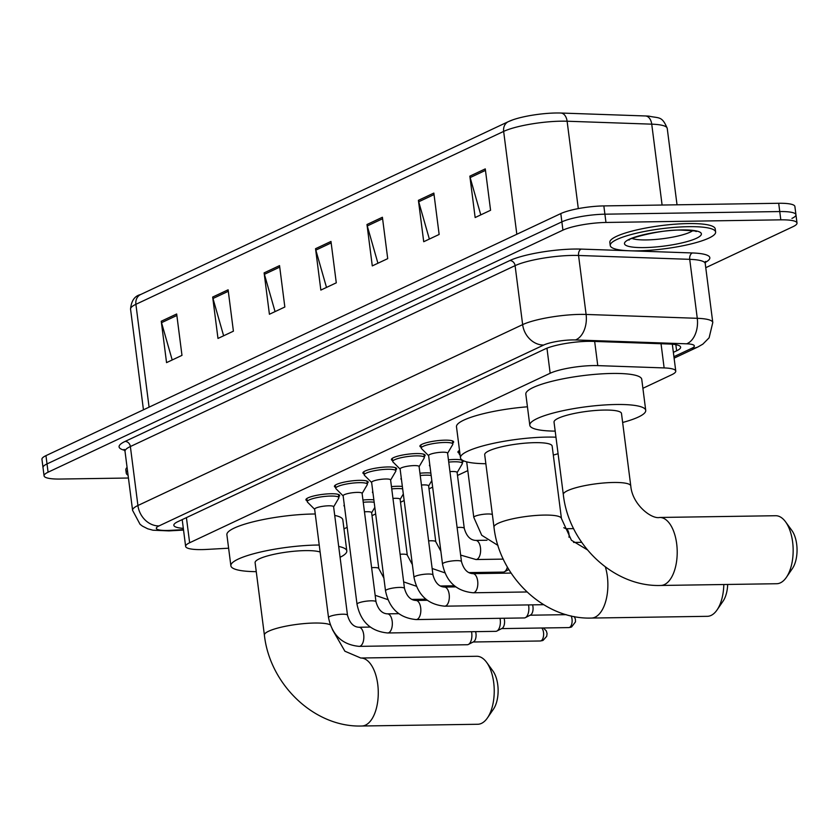 <?xml version="1.0" encoding="UTF-8"?>
<svg xmlns="http://www.w3.org/2000/svg" width="839" height="839" viewBox="0 0 839 839"><rect width="100%" height="100%" fill="white"/><g stroke="black" fill="none" stroke-linecap="round" stroke-linejoin="round"><path stroke-width="1.26" d="M448.435 459.835A17 3.241 -7.3 0 1 454.539 459.468A17 3.241 -7.3 0 1 463.17 461.177A17 3.241 -7.3 0 1 462.258 462.436M419.94 473.227A17 3.241 -7.3 0 1 426.044 472.871A17 3.241 -7.3 0 1 430.847 473.06M391.446 486.63A17 3.241 -7.3 0 1 397.55 486.263A17 3.241 -7.3 0 1 402.353 486.452M362.951 500.023A17 3.241 -7.3 0 1 369.055 499.666A17 3.241 -7.3 0 1 373.858 499.845M307.126 500.768A17 3.241 -7.3 0 1 305.931 499.782A17 3.241 -7.3 0 1 314.08 495.891A17 3.241 -7.3 0 1 331.027 493.752A17 3.241 -7.3 0 1 339.659 495.461A17 3.241 -7.3 0 1 338.746 496.709M335.621 487.365A17 3.241 -7.3 0 1 334.425 486.379A17 3.241 -7.3 0 1 342.574 482.498A17 3.241 -7.3 0 1 359.522 480.348A17 3.241 -7.3 0 1 368.153 482.058A17 3.241 -7.3 0 1 367.241 483.316M421.105 447.177A17 3.241 -7.3 0 1 419.909 446.191A17 3.241 -7.3 0 1 428.058 442.31A17 3.241 -7.3 0 1 445.006 440.16A17 3.241 -7.3 0 1 453.637 441.87A17 3.241 -7.3 0 1 452.724 443.128M392.61 460.569A17 3.241 -7.3 0 1 391.414 459.583A17 3.241 -7.3 0 1 399.563 455.703A17 3.241 -7.3 0 1 416.511 453.563A17 3.241 -7.3 0 1 425.142 455.273A17 3.241 -7.3 0 1 424.23 456.521M364.116 473.972A17 3.241 -7.3 0 1 362.92 472.986A17 3.241 -7.3 0 1 371.069 469.095A17 3.241 -7.3 0 1 388.017 466.956A17 3.241 -7.3 0 1 396.648 468.665A17 3.241 -7.3 0 1 395.735 469.924M642.905 388.289L671.756 374.718A31.882 6.083 172.7 0 0 675.762 371.09A31.882 6.083 172.7 0 0 664.131 367.922L597.767 365.615A31.882 6.083 172.7 0 0 593.204 365.584A31.882 6.083 172.7 0 0 550.164 373.25L189.635 542.76A31.882 6.083 172.7 0 0 185.629 546.399A31.882 6.083 172.7 0 0 206.845 549.419L228.617 548.203M343.969 528.832L347.168 527.332M372.013 515.649L375.662 513.94M400.507 502.257L404.157 500.537M429.002 488.854L432.651 487.144M457.496 475.461L467.805 470.616M459.132 453.091A17 3.241 -7.3 0 1 457.937 452.106A17 3.241 -7.3 0 1 459.52 450.438M429.967 466.169A17 3.241 -7.3 0 1 429.442 465.498A17 3.241 -7.3 0 1 429.778 464.722M401.472 479.562A17 3.241 -7.3 0 1 400.948 478.901A17 3.241 -7.3 0 1 401.283 478.115M372.977 492.965A17 3.241 -7.3 0 1 372.453 492.294A17 3.241 -7.3 0 1 372.789 491.518M344.483 506.357A17 3.241 -7.3 0 1 343.959 505.697A17 3.241 -7.3 0 1 344.305 504.91M673.36 352.349L676.622 350.817A31.882 6.083 172.7 0 0 680.628 347.178A31.882 6.083 172.7 0 0 668.998 344.011L592.68 341.368A31.882 6.083 172.7 0 0 588.118 341.326A31.882 6.083 172.7 0 0 545.077 348.993L177.847 521.659A31.882 6.083 172.7 0 0 173.841 525.298A31.882 6.083 172.7 0 0 183.322 528.35M128.44 478.02L60.261 479.048A31.882 6.083 -7.3 0 1 44.068 475.839A31.882 6.083 -7.3 0 1 48.085 472.2L562.927 230.138A31.882 6.083 -7.3 0 1 605.968 222.461L780.815 219.839A31.882 6.083 -7.3 0 1 797.008 223.038A31.882 6.083 -7.3 0 1 793.002 226.677L705.756 267.693M44.068 475.839L43.009 467.564A31.882 6.083 -7.3 0 1 47.015 463.925L561.868 221.863A31.882 6.083 -7.3 0 1 604.909 214.186L779.756 211.554A31.882 6.083 -7.3 0 1 795.949 214.763A31.882 6.083 -7.3 0 1 791.943 218.402M182.252 520.075A31.882 6.083 -7.3 0 1 181.36 520.012M509 121.372A34.85 6.649 -7.3 0 1 512.849 119.83A34.85 6.649 -7.3 0 1 556.058 112.992A34.85 6.649 -7.3 0 1 561.039 113.034L645.663 115.971A34.85 6.649 -7.3 0 1 649.019 116.16C659.255 118.456 662.013 115.803 667.236 128.388A42.506 8.107 172.7 0 0 651.735 124.162A10.624 6.785 -88 0 0 645.663 115.971M795.949 214.763L794.89 206.488A31.882 6.083 -7.3 0 0 778.697 203.279L603.839 205.912A31.882 6.083 -7.3 0 0 560.809 213.578L45.956 455.65A31.882 6.083 -7.3 0 0 41.95 459.29L43.009 467.564A31.882 6.083 -7.3 0 1 47.015 463.925L561.868 221.863A31.882 6.083 -7.3 0 1 604.909 214.186L779.756 211.554A31.882 6.083 -7.3 0 1 795.949 214.763L797.008 223.038M172.194 359.973L161.539 322.679A8.505 7.184 -115.2 0 1 161.245 321.243L166.552 362.626L181.979 355.369L176.672 313.985L161.245 321.243M223.625 335.789L212.98 298.495A8.505 7.184 -115.2 0 1 212.676 297.058L217.983 338.442L233.41 331.185L228.114 289.812L212.676 297.058M275.056 311.605L264.411 274.311A8.505 7.184 -115.2 0 1 264.117 272.874L269.413 314.258L284.841 307.011L279.544 265.627L264.117 272.874M480.789 214.878L470.144 177.585A8.505 7.184 -115.2 0 1 469.85 176.148L475.147 217.532L490.574 210.274L485.278 168.891L469.85 176.148M429.358 239.063L418.713 201.769A8.505 7.184 -115.2 0 1 418.409 200.332L423.716 241.716L439.143 234.459L433.847 193.075L418.409 200.332M377.928 263.247L367.272 225.953A8.505 7.184 -115.2 0 1 366.979 224.516L372.285 265.9L387.712 258.643L382.406 217.259L366.979 224.516M326.497 287.42L315.842 250.127A8.505 7.184 -115.2 0 1 315.548 248.701L320.844 290.084L336.282 282.827L330.975 241.443L315.548 248.701M637.21 250.851A53.13 10.141 -7.3 0 1 610.236 245.512A53.13 10.141 -7.3 0 1 635.7 233.378A53.13 10.141 -7.3 0 1 688.651 226.677A53.13 10.141 -7.3 0 1 715.625 232.015A53.13 10.141 -7.3 0 1 690.161 244.149A53.13 10.141 -7.3 0 1 637.21 250.851M610.236 245.512L609.838 242.408A53.13 10.141 -7.3 0 1 635.301 230.274A53.13 10.141 -7.3 0 1 688.253 223.573A53.13 10.141 -7.3 0 1 715.227 228.911L715.625 232.015M776.683 583.724A34 16.99 -90.9 0 0 780.406 582.832A34 16.99 -90.9 0 0 786.384 577.347A34 16.99 -90.9 0 0 785.545 521.806A34 16.99 -90.9 0 0 775.656 515.723L659.695 517.464A34 16.99 89.1 0 1 677.042 547.447A34 16.99 89.1 0 1 664.457 584.573A34 16.99 89.1 0 1 660.723 585.465L776.683 583.724M659.695 517.464C651.63 519.425 632.26 504.648 630.771 485.896L621.489 413.48A34 6.492 172.7 0 0 604.227 410.061A34 6.492 172.7 0 0 570.342 414.351A34 6.492 172.7 0 0 554.034 422.122L563.315 494.538C568.664 543.84 613.225 587.059 660.723 585.465M555.187 431.12A58.436 11.148 -7.3 0 1 529.797 425.226A58.436 11.148 -7.3 0 1 557.809 411.876A58.436 11.148 -7.3 0 1 616.057 404.503A58.436 11.148 -7.3 0 1 645.726 410.376A58.436 11.148 -7.3 0 1 622.643 422.478M529.797 425.226L525.822 394.183A58.436 11.148 -7.3 0 1 553.834 380.833A58.436 11.148 -7.3 0 1 612.071 373.46A58.436 11.148 -7.3 0 1 641.751 379.333L645.726 410.376M785.545 521.806L791.817 530.384A23.377 11.683 89.1 0 1 792.394 568.569L786.384 577.347M605.37 566.965A34 16.99 89.1 0 1 595.124 617.168A34 16.99 89.1 0 1 591.39 618.06L707.35 616.319A34 16.99 -90.9 0 0 711.073 615.427A34 16.99 -90.9 0 0 717.051 609.943A34 16.99 -90.9 0 0 723.816 584.51M587.352 549.828L571.443 540.264L561.438 518.502L552.156 446.075A34 6.492 172.7 0 0 534.894 442.656A34 6.492 172.7 0 0 501.009 446.946A34 6.492 172.7 0 0 484.701 454.717L493.982 527.144C499.341 576.435 543.892 619.654 591.39 618.06M485.854 463.715A58.436 11.148 -7.3 0 1 460.464 457.821A58.436 11.148 -7.3 0 1 488.476 444.471A58.436 11.148 -7.3 0 1 546.724 437.098A58.436 11.148 -7.3 0 1 555.974 437.203M460.464 457.821L456.489 426.789A58.436 11.148 -7.3 0 1 527.437 406.8M558.082 453.71A58.436 11.148 -7.3 0 1 553.31 455.074M727.686 584.458A23.377 11.683 89.1 0 1 723.061 601.175L717.051 609.943M477.748 724.267A34 16.99 -90.9 0 0 481.481 723.375A34 16.99 -90.9 0 0 487.459 717.89A34 16.99 -90.9 0 0 486.62 662.349A34 16.99 -90.9 0 0 476.73 656.276L360.77 658.017A34 16.99 89.1 0 1 378.106 687.99A34 16.99 89.1 0 1 365.521 725.116A34 16.99 89.1 0 1 361.798 726.008L477.748 724.267M320.131 552.041A34 6.492 172.7 0 0 305.291 550.615A34 6.492 172.7 0 0 271.406 554.904A34 6.492 172.7 0 0 255.108 562.665L264.39 635.092C269.738 684.383 314.289 727.602 361.798 726.008M256.262 571.663A58.436 11.148 -7.3 0 1 230.872 565.769A58.436 11.148 -7.3 0 1 258.884 552.419A58.436 11.148 -7.3 0 1 317.121 545.046A58.436 11.148 -7.3 0 1 319.229 545.025M230.872 565.769L226.887 534.737A58.436 11.148 -7.3 0 1 254.909 521.386A58.436 11.148 -7.3 0 1 313.146 514.013A58.436 11.148 -7.3 0 1 315.254 513.992M338.694 546.462A58.436 11.148 -7.3 0 1 346.801 550.919A58.436 11.148 -7.3 0 1 340.078 557.285M334.719 515.419A58.436 11.148 -7.3 0 1 342.826 519.886L346.801 550.919M486.62 662.349L492.892 670.938A23.377 11.683 89.1 0 1 493.468 709.123L487.459 717.89M128.084 475.283A53.13 10.141 -7.3 0 1 126.249 473.07A53.13 10.141 -7.3 0 1 127.465 470.469M126.249 473.07L125.85 469.966A53.13 10.141 -7.3 0 1 127.077 467.365M473.186 592.774C456.343 591.201 446.117 581.616 442.499 564.018L428.614 455.587A9.565 1.825 -7.3 0 1 433.197 453.406A9.565 1.825 -7.3 0 1 442.73 452.2A9.565 1.825 -7.3 0 1 447.586 453.165L461.471 561.585C463.663 569.356 467.47 573.383 472.902 573.656A9.565 4.782 89.1 0 1 477.779 582.088A9.565 4.782 89.1 0 1 474.234 592.523A9.565 4.782 89.1 0 1 473.941 592.649A9.565 4.782 89.1 0 1 473.186 592.774L526.976 591.967M428.624 455.724L421.451 448.54A15.941 3.041 -7.3 0 1 421.23 448.12A15.941 3.041 -7.3 0 1 428.865 444.481A15.941 3.041 -7.3 0 1 444.754 442.468A15.941 3.041 -7.3 0 1 452.85 444.072A15.941 3.041 -7.3 0 1 452.735 444.534L447.596 453.291M444.691 606.178C427.848 604.594 417.623 595.008 414.005 577.41L400.119 468.991A9.565 1.825 -7.3 0 1 404.702 466.799A9.565 1.825 -7.3 0 1 414.235 465.593A9.565 1.825 -7.3 0 1 419.091 466.557L432.976 574.988C435.168 582.759 438.975 586.776 444.408 587.048A9.565 4.782 89.1 0 1 449.284 595.48A9.565 4.782 89.1 0 1 445.74 605.926A9.565 4.782 89.1 0 1 445.446 606.041A9.565 4.782 89.1 0 1 444.691 606.178L543.651 604.688M400.14 469.127L392.956 461.943A15.941 3.041 -7.3 0 1 392.736 461.523A15.941 3.041 -7.3 0 1 400.371 457.884A15.941 3.041 -7.3 0 1 416.259 455.871A15.941 3.041 -7.3 0 1 424.356 457.475A15.941 3.041 -7.3 0 1 424.24 457.937L419.101 466.694M416.196 619.57C399.354 617.997 389.128 608.401 385.51 590.813L371.625 482.383A9.565 1.825 -7.3 0 1 376.208 480.202A9.565 1.825 -7.3 0 1 385.741 478.996A9.565 1.825 -7.3 0 1 390.596 479.96L404.482 588.38C406.674 596.151 410.481 600.179 415.913 600.451A9.565 4.782 89.1 0 1 420.79 608.883A9.565 4.782 89.1 0 1 417.245 619.318A9.565 4.782 89.1 0 1 416.952 619.444A9.565 4.782 89.1 0 1 416.196 619.57L524.239 617.944A9.565 4.782 89.1 0 0 525.287 617.693A9.565 4.782 89.1 0 0 525.382 617.651A9.565 4.782 89.1 0 0 528.727 606.209A9.565 4.782 89.1 0 0 528.518 604.919M371.646 482.519L364.462 475.335A15.941 3.041 -7.3 0 1 364.241 474.916A15.941 3.041 -7.3 0 1 371.876 471.277A15.941 3.041 -7.3 0 1 387.765 469.263A15.941 3.041 -7.3 0 1 395.861 470.868A15.941 3.041 -7.3 0 1 395.746 471.329L390.617 480.086M532.576 604.856A6.911 3.45 89.1 0 1 532.964 606.733A6.911 3.45 89.1 0 1 530.552 614.997A6.911 3.45 89.1 0 1 530.479 615.029M387.702 632.973C370.859 631.389 360.634 621.804 357.015 604.206L343.13 495.786A9.565 1.825 -7.3 0 1 347.713 493.594A9.565 1.825 -7.3 0 1 357.246 492.388A9.565 1.825 -7.3 0 1 362.102 493.353L375.987 601.773C378.179 609.544 381.997 613.571 387.419 613.844A9.565 4.782 89.1 0 1 392.295 622.276A9.565 4.782 89.1 0 1 388.751 632.721A9.565 4.782 89.1 0 1 388.457 632.837A9.565 4.782 89.1 0 1 387.702 632.973L495.744 631.348A9.565 4.782 89.1 0 0 496.793 631.096A9.565 4.782 89.1 0 0 496.898 631.043A9.565 4.782 89.1 0 0 500.233 619.601A9.565 4.782 89.1 0 0 500.023 618.312M343.151 495.912L335.967 488.738A15.941 3.041 -7.3 0 1 335.747 488.319A15.941 3.041 -7.3 0 1 343.392 484.68A15.941 3.041 -7.3 0 1 359.27 482.666A15.941 3.041 -7.3 0 1 367.367 484.271A15.941 3.041 -7.3 0 1 367.251 484.732L362.123 493.489M504.082 618.249A6.911 3.45 89.1 0 1 504.47 620.126A6.911 3.45 89.1 0 1 502.058 628.39A6.911 3.45 89.1 0 1 501.984 628.421M359.207 646.366C342.375 644.792 332.139 635.196 328.521 617.609L314.635 509.179A9.565 1.825 -7.3 0 1 319.219 506.997A9.565 1.825 -7.3 0 1 328.752 505.791A9.565 1.825 -7.3 0 1 333.607 506.746L347.493 615.176C349.685 622.947 353.502 626.964 358.924 627.247A9.565 4.782 89.1 0 1 363.801 635.679A9.565 4.782 89.1 0 1 360.256 646.114A9.565 4.782 89.1 0 1 359.973 646.24A9.565 4.782 89.1 0 1 359.207 646.366L467.25 644.74A9.565 4.782 89.1 0 0 468.309 644.488A9.565 4.782 89.1 0 0 468.403 644.446A9.565 4.782 89.1 0 0 471.738 633.005A9.565 4.782 89.1 0 0 471.528 631.704M314.656 509.315L307.483 502.131A15.941 3.041 -7.3 0 1 307.252 501.712A15.941 3.041 -7.3 0 1 314.898 498.072A15.941 3.041 -7.3 0 1 330.776 496.059A15.941 3.041 -7.3 0 1 338.872 497.663A15.941 3.041 -7.3 0 1 338.757 498.125L333.628 506.882M475.587 631.652A6.911 3.45 89.1 0 1 475.975 633.529A6.911 3.45 89.1 0 1 473.563 641.793A6.911 3.45 89.1 0 1 473.49 641.825M460.118 455.095L459.478 454.455A15.941 3.041 -7.3 0 1 459.258 454.035A15.941 3.041 -7.3 0 1 459.856 453.05M563.777 527.71L566.356 528.937A6.911 3.45 89.1 0 1 568.968 534.076A6.911 3.45 89.1 0 1 568.999 537.264M449.945 471.612A9.565 1.825 -7.3 0 1 452.263 471.508A9.565 1.825 -7.3 0 1 457.119 472.472L464.271 528.339C466.463 536.111 470.27 540.138 475.703 540.41A9.565 4.782 89.1 0 1 480.474 547.794A9.565 4.782 89.1 0 1 476.741 559.403A9.565 4.782 89.1 0 1 475.986 559.529L460.642 555.093M448.729 462.111A15.941 3.041 -7.3 0 1 454.287 461.786A15.941 3.041 -7.3 0 1 462.383 463.38A15.941 3.041 -7.3 0 1 462.268 463.841L457.129 472.609M421.451 485.015A9.565 1.825 -7.3 0 1 423.768 484.911A9.565 1.825 -7.3 0 1 428.624 485.865L435.777 541.732L440.863 551.223M420.234 475.503A15.941 3.041 -7.3 0 1 425.793 475.178A15.941 3.041 -7.3 0 1 431.162 475.472M507.385 567.038A9.565 4.782 89.1 0 1 504.407 571.789A9.565 4.782 89.1 0 1 503.264 572.093L468.823 572.607M392.956 498.408A9.565 1.825 -7.3 0 1 395.274 498.303A9.565 1.825 -7.3 0 1 400.13 499.268L407.282 555.135L412.369 564.626M479.038 572.45A9.565 4.782 89.1 0 1 479.226 573.561M391.74 488.896A15.941 3.041 -7.3 0 1 397.298 488.581A15.941 3.041 -7.3 0 1 402.668 488.864M483.096 572.397A6.911 3.45 89.1 0 1 483.369 573.498M364.462 511.811A9.565 1.825 -7.3 0 1 366.779 511.706A9.565 1.825 -7.3 0 1 371.635 512.66L378.788 568.527L383.874 578.019M450.543 585.853A9.565 4.782 89.1 0 1 450.732 586.954M363.245 502.299A15.941 3.041 -7.3 0 1 368.803 501.974A15.941 3.041 -7.3 0 1 374.173 502.267M454.686 586.073A6.911 3.45 89.1 0 1 454.874 586.891M594.662 341.431L597.767 365.615M546.955 348.195L550.164 373.25M661.038 343.738L664.131 367.922M186.415 517.632L189.635 542.76M673.916 356.69L691.682 348.342A21.248 4.059 172.7 0 0 686.596 343.812L575.439 339.952A21.248 4.059 172.7 0 0 572.397 339.921A21.248 4.059 172.7 0 0 543.703 345.039L158.98 525.927A21.248 4.059 172.7 0 0 167.097 530.479A21.248 4.059 172.7 0 0 170.453 530.363L183.479 529.629M170.453 530.363A21.248 7.341 -93.2 0 1 168.985 530.888L152.971 530.217L147.737 528.801L142.462 526.137L140.04 524.281L132.583 510.353A42.506 8.107 -7.3 0 1 137.921 505.508L522.645 324.62A42.506 8.107 -7.3 0 1 580.032 314.394A42.506 8.107 -7.3 0 1 586.104 314.447L578.553 255.476A42.506 8.107 172.7 0 0 572.471 255.423A42.506 8.107 172.7 0 0 515.094 265.648L130.37 446.537A42.506 8.107 172.7 0 0 125.021 451.382L124.046 449.431L125.42 449.998M124.707 450.312A47.813 9.124 -7.3 0 1 125.105 441.429L509.829 260.551A5.317 4.489 -115.2 0 1 515.094 265.648L522.645 324.62A21.248 17.955 64.8 0 0 543.703 345.039M509.829 260.551A47.813 9.124 -7.3 0 1 574.379 249.047A47.813 9.124 -7.3 0 1 581.228 249.099L627.824 250.714M631.473 250.84L692.395 252.959A47.813 9.124 -7.3 0 1 705.263 262.439M780.815 219.839L778.697 203.279M605.968 222.461L603.839 205.912M562.927 230.138L560.809 213.578M48.085 472.2L45.956 455.65M575.439 339.952A21.248 13.571 -88 0 0 586.104 314.447L697.272 318.306L689.721 259.335L578.553 255.476A5.317 3.398 92 0 1 581.228 249.099M686.596 343.812A21.248 13.571 -88 0 0 697.272 318.306A42.506 8.107 -7.3 0 1 712.783 322.522L705.232 263.551A42.506 8.107 172.7 0 0 689.721 259.335A5.317 3.398 92 0 1 692.395 252.959M158.98 525.927A21.248 17.955 64.8 0 1 137.921 505.508L130.37 446.537A5.317 4.489 -115.2 0 0 125.105 441.429M691.682 348.342A21.248 17.955 64.8 0 0 698.069 346.885L702.851 344.137L709.112 337.813L712.783 322.522M675.835 344.672L676.622 350.817M662.097 205.041L651.735 124.162L567.112 121.225A42.506 8.107 172.7 0 0 561.029 121.183A42.506 8.107 172.7 0 0 503.652 131.408A10.624 8.977 -115.2 0 1 508.329 121.655L512.849 119.83M561.039 113.034A10.624 6.785 -88 0 1 567.112 121.225L578.302 208.607M516.824 234.259L503.652 131.408L135.897 304.316A42.506 8.107 172.7 0 0 130.559 309.161C131.272 300.855 134.618 295.989 140.585 294.552A10.624 8.977 64.8 0 0 135.897 304.316L149.08 407.167M315.842 250.127L331.164 242.922M367.272 225.953L382.594 218.748M418.713 201.769L434.036 194.564M470.144 177.585L485.466 170.38M264.411 274.311L279.733 267.106M212.98 298.495L228.302 291.29M161.539 322.679L176.872 315.474M692.71 230.704A32.385 6.177 -7.3 0 1 646.46 239.923A32.385 6.177 -7.3 0 1 632.082 238.465M644.163 247.589A38.762 7.394 -7.3 0 1 629.355 239.272A38.762 7.394 -7.3 0 1 681.688 229.938A38.762 7.394 -7.3 0 1 696.506 238.255A38.762 7.394 -7.3 0 1 644.163 247.589M630.771 485.896A34 6.492 172.7 0 0 613.498 482.477A34 6.492 172.7 0 0 567.594 490.668A34 6.492 172.7 0 0 563.315 494.538M561.438 518.502A34 6.492 172.7 0 0 544.165 515.083A34 6.492 172.7 0 0 498.261 523.263A34 6.492 172.7 0 0 493.982 527.144M330.272 624.824A34 6.492 172.7 0 0 314.573 623.031A34 6.492 172.7 0 0 268.658 631.211A34 6.492 172.7 0 0 264.39 635.092M442.499 564.018A9.565 1.825 -7.3 0 1 443.432 563.063A9.565 1.825 -7.3 0 1 456.615 560.63A9.565 1.825 -7.3 0 1 461.471 561.585M414.005 577.41A9.565 1.825 -7.3 0 1 414.938 576.456A9.565 1.825 -7.3 0 1 428.121 574.023A9.565 1.825 -7.3 0 1 432.976 574.988M385.51 590.813A9.565 1.825 -7.3 0 1 386.443 589.859A9.565 1.825 -7.3 0 1 399.626 587.415A9.565 1.825 -7.3 0 1 404.482 588.38M571.118 615.91A6.911 3.45 89.1 0 1 572.009 622.653A6.911 3.45 89.1 0 1 569.534 627.404A6.911 3.45 89.1 0 1 568.779 627.593L501.649 628.6M574.212 616.56L575.386 619.046L575.481 621.867L571.611 626.932A6.911 5.831 -115.2 0 1 569.534 627.404M357.015 604.206A9.565 1.825 -7.3 0 1 357.949 603.251A9.565 1.825 -7.3 0 1 371.132 600.818A9.565 1.825 -7.3 0 1 375.987 601.773M541.742 627.991A6.911 3.45 89.1 0 1 543.609 634.987A6.911 3.45 89.1 0 1 541.04 640.807A6.911 3.45 89.1 0 1 540.285 640.986L473.154 641.992M543.399 627.971L546.294 630.876L547.07 633.539L546.713 636.319L543.116 640.335A6.911 5.831 -115.2 0 1 541.04 640.807M328.521 617.609A9.565 1.825 -7.3 0 1 329.454 616.655A9.565 1.825 -7.3 0 1 342.637 614.211A9.565 1.825 -7.3 0 1 347.493 615.176M466.683 461.849L473.794 517.369A9.565 1.825 -7.3 0 1 474.727 516.415A9.565 1.825 -7.3 0 1 487.91 513.982A9.565 1.825 -7.3 0 1 492.367 514.506M457.108 527.49A9.565 1.825 -7.3 0 1 459.415 527.374A9.565 1.825 -7.3 0 1 464.271 528.339M428.614 540.882A9.565 1.825 -7.3 0 1 430.921 540.777A9.565 1.825 -7.3 0 1 435.777 541.732M400.119 554.275A9.565 1.825 -7.3 0 1 402.426 554.17A9.565 1.825 -7.3 0 1 407.282 555.135M371.625 567.678A9.565 1.825 -7.3 0 1 373.932 567.573A9.565 1.825 -7.3 0 1 378.788 568.527M672.322 344.21L675.762 371.09M182.199 519.614L185.629 546.399M132.583 510.353L125.021 451.382M705.232 263.551L705.683 261.422L704.498 262.313M674.105 358.148L698.069 346.885M168.985 530.888L183.542 530.07M140.585 294.552L508.329 121.655M130.559 309.161L143.448 409.81M667.236 128.388L677.031 204.81M629.69 239.115L629.082 240.101C625.338 239.493 659.454 229.362 680.995 230.106C693.077 230.683 698.09 231.155 696.024 231.522L695.174 230.725M360.77 658.017L344.881 651.211L332.359 629.491M421.23 448.12L420.821 444.932M452.85 444.072L452.441 440.884M472.902 573.656L511.098 573.079M392.736 461.523L392.327 458.335M424.356 457.475L423.947 454.287M444.408 587.048L455.713 586.881M364.241 474.916L363.832 471.728M566.273 614.662L530.143 615.207M395.861 470.868L395.452 467.68M415.913 600.451L427.219 600.284M530.552 614.997L525.382 617.651M335.747 488.319L335.338 485.131M367.367 484.271L366.958 481.083M387.419 613.844L398.724 613.676M502.058 628.39L496.898 631.043M568.779 627.593L571.611 626.932M307.252 501.712L306.843 498.523M338.872 497.663L338.463 494.475M358.924 627.247L370.23 627.069M473.563 641.793L468.403 644.446M540.285 640.986L543.116 640.335M459.258 454.035L458.849 450.847M581.668 542.319L573.572 542.434M497.978 545.423L481.722 535.261L473.794 517.369M573.624 528.622L565.947 528.738M475.703 540.41L487.008 540.232M475.986 559.529L503.285 559.12M462.383 463.38L461.974 460.192M444.869 572.838L432.148 568.496M428.635 486.001L431.812 480.579M508.843 569.513L504.407 571.789M416.375 586.23L403.653 581.888M440.328 586L454.339 585.79M400.14 499.394L403.318 493.982M387.88 599.633L375.159 595.291M411.834 599.403L425.845 599.193M371.646 512.797L374.823 507.375"/></g></svg>
